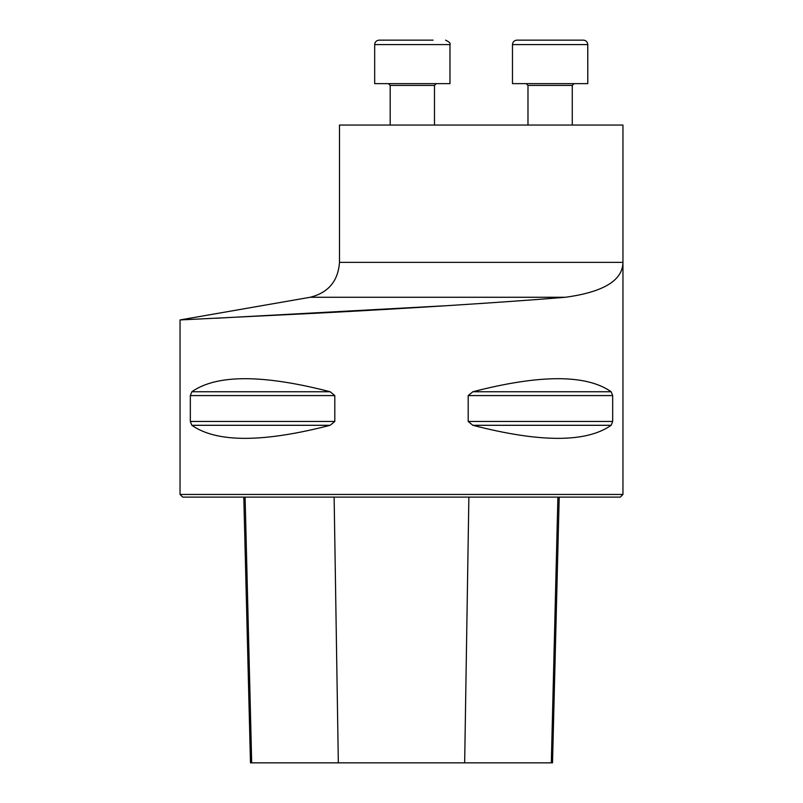 <?xml version="1.0" encoding="UTF-8"?>
<svg xmlns="http://www.w3.org/2000/svg" width="803" height="803" viewBox="0 0 803 803"><rect width="100%" height="100%" fill="white"/><g stroke="black" fill="none" stroke-linecap="round" stroke-linejoin="round"><path stroke-width="1.2" d="M339.488 262.36L339.488 125.057L622.957 125.057L622.957 494.447L180.043 494.447L180.043 319.945L310.139 297.271C328.357 292.724 338.143 281.09 339.488 262.36L622.957 262.36C622.676 280.448 603.485 292.081 565.372 297.271C505.97 302.209 404.933 308.593 321.873 312.929L180.043 319.945L321.642 312.939C404.943 308.593 505.549 302.239 565.372 297.271L310.139 297.271M215.646 318.269L449.038 305.562M612.669 421.465L611.143 425.299C586.351 442.704 540.258 442.704 472.857 425.299L468.199 421.465L468.199 395.578L472.857 391.744C540.258 374.349 586.351 374.349 611.143 391.744L612.669 395.578L612.669 421.465L468.199 421.465M190.331 395.578L191.857 391.744C216.649 374.349 262.742 374.349 330.143 391.744L334.801 395.578L334.801 421.465L330.143 425.299C262.742 442.704 216.649 442.704 191.857 425.299L190.331 421.465L190.331 395.578L334.801 395.578M243.801 497.107L250.476 762.85L552.524 762.85L559.199 497.107M622.957 494.447L620.297 497.107L182.703 497.107L180.043 494.447M374.68 44.577L449.971 44.577L449.971 83.642L374.68 83.642L374.68 44.577C374.941 41.886 376.416 40.411 379.106 40.15L433.078 40.15M390.178 125.057L390.178 85.419L388.401 83.642L390.178 85.419L434.473 85.419L436.24 83.642L434.473 85.419L434.473 125.057M379.096 40.15L391.573 40.15M587.776 83.642L587.776 44.577L512.475 44.577L512.475 83.642L587.776 83.642L587.746 44.125M584.935 40.441L584.122 40.22M583.359 40.15L516.901 40.15C514.211 40.411 512.736 41.886 512.475 44.577C512.736 41.886 514.211 40.411 516.901 40.15M338.334 762.85L334.128 497.107M251.69 762.85L245.096 497.107M551.31 762.85L557.904 497.107M464.666 762.85L468.872 497.107M191.857 425.299L330.143 425.299M190.331 421.465L334.801 421.465M191.857 391.744L330.143 391.744M472.857 391.744L611.143 391.744M468.199 395.578L612.669 395.578M472.857 425.299L611.143 425.299M572.268 125.057L572.268 85.419L527.983 85.419L526.206 83.642L527.983 85.419L527.983 125.057L527.983 85.419M449.971 44.577C450.834 43.432 449.349 41.957 445.545 40.15M512.475 83.642L512.475 44.577M587.776 44.577C587.505 41.886 586.029 40.411 583.339 40.15M572.268 85.419L574.045 83.642"/></g></svg>
